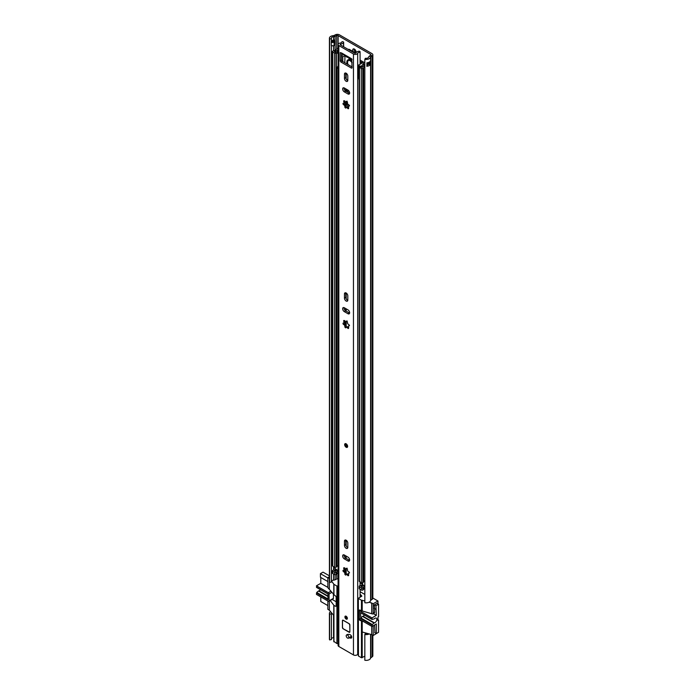 <?xml version="1.0" encoding="UTF-8"?>
<svg xmlns="http://www.w3.org/2000/svg" width="695" height="695" viewBox="0 0 695 695"><rect width="100%" height="100%" fill="white"/><g stroke="black" fill="none" stroke-linecap="round" stroke-linejoin="round"><path stroke-width="1.04" d="M355.64 53.029A2.363 1.364 -120 0 0 356.066 51.986A2.363 1.364 -120 0 0 355.032 49.606A2.363 1.364 -120 0 0 353.216 48.971A2.363 1.364 -120 0 0 352.721 50.049A2.363 1.364 -120 0 0 353.147 51.586M354.085 48.945A2.363 1.364 -120 0 0 354.059 49.284A2.363 1.364 -120 0 0 356.04 52.325M331.419 41.222A2.58 1.486 180 0 1 333.296 40.214A2.58 1.486 180 0 1 333.574 40.188A2.945 1.703 0 0 0 334.573 40.006L334.616 40.032A2.094 1.208 180 0 1 335.225 40.814A2.094 1.208 180 0 1 334.616 41.743L334.095 42.047A2.094 1.208 180 0 1 331.28 42.126L331.419 38.668A2.58 1.486 180 0 1 331.307 38.225A2.58 1.486 180 0 1 333.574 36.748A2.945 1.703 0 0 0 335.112 36.366L336.719 35.584A1.051 0.608 180 0 1 338.135 35.627L370.652 54.392A1.051 0.608 180 0 1 370.965 54.827A1.051 0.608 180 0 1 370.713 55.218L369.366 56.139A2.945 1.703 0 0 0 368.697 57.033A2.58 1.486 180 0 1 365.388 58.276L364.832 59.318L364.832 602.73A4.465 2.58 180 0 0 370.583 600.576L370.583 57.164A4.465 2.58 180 0 1 364.832 59.318M331.419 45.618L331.419 582.08L329.612 582.401L329.612 38.981A4.465 2.58 180 0 1 329.413 38.225A4.465 2.58 180 0 1 333.348 35.662A1.051 0.608 0 0 0 333.895 35.532L335.503 34.75A2.945 1.703 180 0 1 339.473 34.854L371.99 53.619A2.945 1.703 180 0 1 372.85 54.827A2.945 1.703 180 0 1 372.164 55.913L370.817 56.842A1.051 0.608 0 0 0 370.583 57.164M331.28 42.126L331.28 45.557A2.094 1.208 0 0 0 334.095 45.479L334.616 45.175A2.094 1.208 0 0 0 335.225 44.402A2.094 1.208 0 0 0 335.233 44.315M329.612 38.981L331.419 38.668M331.419 639.591L331.419 613.841L329.612 614.163L329.612 639.913L331.419 639.591M331.419 581.202A2.58 1.486 180 0 1 333.574 580.16A2.945 1.703 0 0 0 335.112 579.778L336.719 578.996A1.051 0.608 180 0 1 338.091 579.013M331.419 638.722A2.58 1.486 180 0 1 333.574 637.68A2.945 1.703 0 0 0 333.8 637.663M331.532 612.79A2.58 1.486 -0 0 0 331.307 613.407A2.58 1.486 -0 0 0 331.419 613.841M329.612 582.401A4.465 2.58 180 0 1 329.413 581.637L329.413 38.225M330.585 611.661A4.465 2.58 -0 0 0 329.413 613.407A4.465 2.58 -0 0 0 329.612 614.163M329.612 639.913A4.465 2.58 180 0 1 329.413 639.157L329.413 613.407M372.85 635.308L372.85 655.759A2.945 1.703 180 0 1 372.164 656.845L370.817 657.774A1.051 0.608 0 0 0 370.583 658.096A4.465 2.58 180 0 1 364.832 660.25L364.832 634.492L365.388 633.449A2.58 1.486 0 0 0 367.195 633.388M367.047 65.113A2.58 1.486 0 0 0 368.654 64.053L370.539 64.192A4.465 2.58 180 0 1 366.891 66.268L366.891 62.828A4.465 2.58 0 0 0 370.539 60.76L370.539 64.192M364.832 634.492A4.465 2.58 0 0 0 369.158 633.936M372.85 54.827L372.85 598.239A2.945 1.703 180 0 1 372.164 599.333L370.817 600.254A1.051 0.608 0 0 0 370.583 600.576M367.047 63.671A0.947 0.547 0 0 1 368.15 63.766L368.654 64.053M331.419 41.283A1.685 0.973 180 0 1 331.576 41.361L331.941 41.578A0.947 0.547 180 0 0 333.279 41.578L333.8 41.274A0.947 0.547 180 0 0 333.8 40.501L333.296 40.214L333.8 40.501M360.097 594.46L360.94 594.946L360.714 595.589L360.94 594.946M361.218 595.372L361.834 596.145L358.333 598.291L358.481 656.028L361.461 657.739L364.832 656.228M364.832 600.958L361.461 600.228L358.481 598.508M374.614 608.551L374.614 612.373L373.206 613.19L373.206 603.747L369.158 602.174M373.206 603.747L377.967 601.001L377.967 603.877M372.85 598.048L377.967 601.001M360.34 591.853L364.832 594.442M329.413 576.668L327.858 577.562L327.858 587.006A1.581 0.912 60 0 0 328.97 588.934L333.8 594.46M329.413 578.501L327.858 577.562M333.947 641.433L336.927 643.579L336.927 586.059L333.947 584.347L331.532 581.029M336.927 586.059L338.091 585.816M377.072 603.356L374.249 604.859L374.579 608.533M332.14 599.438L336.18 601.774M374.614 612.373A1.581 0.912 60 0 1 374.292 613.094L372.876 613.911A1.581 0.912 60 0 1 372.086 613.833L362.199 610.957L362.199 600.228M374.596 624.961A1.581 0.912 60 0 1 374.614 625.248L374.953 632.78M377.967 632.632L373.206 635.508L373.206 626.065L374.614 625.248M378.558 620.096L377.967 620.444L377.967 617.012L377.967 619.758L378.558 620.096L378.558 632.294L376.325 633.579L374.614 632.589M363.641 621.66L359.975 620.4A1.051 0.608 60 0 1 359.228 619.115L359.228 610.531A1.051 0.608 60 0 1 359.445 610.045A1.051 0.608 60 0 1 359.975 610.097L362.199 610.957M373.206 613.19A1.581 0.912 60 0 1 372.876 613.911M327.858 601.001L327.858 609.324L329.343 610.184L333.8 615.492M333.947 594.642L335.442 595.936A1.051 0.608 60 0 1 336.18 597.222L336.18 605.805A1.051 0.608 60 0 1 335.963 606.283A1.051 0.608 60 0 1 335.442 606.231L333.947 605.38L330.247 600.532M371.721 602.886L371.721 613.616M360.714 596.788L360.097 596.432M371.721 626.325L371.721 634.648L373.206 635.508M362.199 657.739L362.199 631.99L371.721 634.648M362.199 631.99L362.199 621.26M329.343 578.422L329.343 589.151M329.343 601.053L329.343 610.184M337.666 586.059L338.091 643.335M337.666 643.579L336.927 643.579M358.481 656.028L358.481 655.593M360.097 595.233L360.714 595.589M360.748 612.842L372.086 619.488L374.04 618.915A1.051 0.608 -60 0 0 374.423 618.68A2.684 1.546 -60 0 1 374.987 618.255A2.684 1.546 -60 0 1 376.334 618.124A2.684 1.546 -60 0 1 376.742 620.27A2.684 1.546 -60 0 1 374.987 622.633A2.684 1.546 -60 0 1 374.423 622.859L362.903 616.204A1.051 0.608 120 0 0 362.677 616.291A1.051 0.608 120 0 0 362.521 616.404L374.04 623.059L372.268 624.527L360.748 617.872L362.521 616.404M362.903 616.204A2.684 1.546 120 0 0 363.468 615.978A2.684 1.546 120 0 0 364.458 615.084M376.959 603.295L378.558 604.216L378.558 616.665L377.967 617.012M378.558 604.216L375.952 605.719L376.325 615.379L371.981 617.89L360.08 611.018A1.051 0.608 60 0 0 359.558 610.966A1.051 0.608 60 0 0 359.341 611.452L359.341 618.315A1.051 0.608 -120 0 0 360.08 619.61L371.981 626.473L372.268 624.527M371.981 626.473L376.325 623.962L376.325 633.579M372.086 619.488L371.981 617.89M375.952 605.719L374.353 604.798M360.601 596.857L360.097 596.562M374.249 608.342L375.952 609.324M376.325 615.379L373.337 613.65M360.566 612.834L360.748 617.872M327.962 596.032L318.892 590.793A2.684 1.546 120 0 0 319.457 590.568A2.684 1.546 120 0 0 320.447 589.673M327.858 577.945L320.421 573.653L323.019 572.15L329.413 575.842M320.421 573.653L320.421 577.258L327.858 581.559M327.858 605.588L320.795 601.514L320.795 596.918M327.962 598.951L316.738 592.461L316.442 594.407L328.335 601.279A1.051 0.608 -120 0 0 328.865 601.331A1.051 0.608 -120 0 0 329.083 600.845L329.083 593.982A1.051 0.608 -120 0 0 328.335 592.696L316.442 585.824L316.738 587.431M316.738 592.461L318.51 590.993L327.962 596.458M316.442 585.824L320.795 583.314L320.795 577.476M328.865 601.331L333.209 598.821A1.051 0.608 -120 0 0 333.426 598.334L333.426 594.025M327.91 587.423L320.795 583.314M316.442 587.179L327.962 593.834L327.962 599.707L316.442 593.052M348.516 638.097A1.946 1.121 -120 0 0 348.89 638.053A5.039 2.91 60 0 1 350.584 638.106A1.946 1.121 -120 0 0 351.314 638.088A1.946 1.121 -120 0 0 351.566 636.377A1.946 1.121 -120 0 0 350.106 634.7A8.922 5.152 -120 0 0 347.109 634.605A1.946 1.121 -120 0 0 347.031 634.639A1.946 1.121 -120 0 0 346.822 634.822M349.854 637.324A1.946 1.121 -120 0 0 350.228 637.28A5.039 2.91 60 0 1 351.713 637.263M346.145 616.239A1.738 0.999 -120 0 0 345.276 616.152A1.738 0.999 -120 0 0 345.007 617.542A1.738 0.999 -120 0 0 346.145 619.071A1.738 0.999 -120 0 0 347.014 619.158A1.738 0.999 -120 0 0 347.274 617.768A1.738 0.999 -120 0 0 346.145 616.239M346.145 548.286A2.363 1.364 -120 0 0 347.326 548.407A2.363 1.364 -120 0 0 347.813 547.321L347.813 543.116A2.363 1.364 -120 0 0 346.788 540.736A2.363 1.364 -120 0 0 344.963 540.102A2.363 1.364 -120 0 0 344.468 541.188L344.468 545.393A2.363 1.364 -120 0 0 346.145 548.286M345.841 540.076A2.363 1.364 -120 0 0 345.806 540.415L345.806 544.619A2.363 1.364 -120 0 0 347.483 547.512A2.363 1.364 -120 0 0 347.787 547.66M346.145 301.048A2.363 1.364 -120 0 0 347.326 301.17A2.363 1.364 -120 0 0 347.813 300.084L347.813 295.879A2.363 1.364 -120 0 0 346.788 293.498A2.363 1.364 -120 0 0 344.963 292.864A2.363 1.364 -120 0 0 344.468 293.942L344.468 298.155A2.363 1.364 -120 0 0 346.145 301.048M345.841 292.838A2.363 1.364 -120 0 0 345.806 293.168L345.806 297.382A2.363 1.364 -120 0 0 347.483 300.275A2.363 1.364 -120 0 0 347.787 300.422M346.145 443.81A2.102 1.216 -120 0 0 345.094 443.705A2.102 1.216 -120 0 0 344.772 445.391A2.102 1.216 -120 0 0 346.145 447.25A2.102 1.216 -120 0 0 347.196 447.354A2.102 1.216 -120 0 0 347.517 445.669A2.102 1.216 -120 0 0 346.145 443.81M344.121 103.025A0.938 0.539 -120 0 0 344.772 103.981L343.712 104.841A0.938 0.539 -120 0 1 343.373 103.199A1.216 0.704 -120 0 0 343.834 103.19A1.216 0.704 -120 0 0 343.782 101.687A0.938 0.539 -120 0 1 344.703 101.157A1.216 0.704 -120 0 0 345.363 101.896A1.216 0.704 -120 0 0 345.971 101.957A1.216 0.704 -120 0 0 346.214 101.557A0.938 0.539 -120 0 1 347.465 102.669A1.216 0.704 -120 0 0 348.282 104.476A1.216 0.704 -120 0 0 348.577 104.589A0.938 0.539 -120 0 1 348.916 106.239A1.216 0.704 -120 0 0 348.447 106.248A1.216 0.704 -120 0 0 348.508 107.751L347.587 108.281A0.938 0.539 -120 0 0 348.508 107.751M346.596 107.317A0.938 0.539 -120 0 1 346.093 106.274L344.816 106.761A0.938 0.539 -120 0 0 346.075 107.873A1.216 0.704 -120 0 1 346.318 107.482A1.216 0.704 -120 0 1 347.587 108.281M346.145 81.28A2.363 1.364 -120 0 0 347.326 81.393A2.363 1.364 -120 0 0 347.813 80.316L347.813 76.111A2.363 1.364 -120 0 0 346.788 73.731A2.363 1.364 -120 0 0 344.963 73.097A2.363 1.364 -120 0 0 344.468 74.174L344.468 78.379A2.363 1.364 -120 0 0 346.145 81.28M345.841 73.062A2.363 1.364 -120 0 0 345.806 73.401L345.806 77.605A2.363 1.364 -120 0 0 347.483 80.507A2.363 1.364 -120 0 0 347.787 80.655M344.121 322.793A0.938 0.539 -120 0 0 344.772 323.748L343.712 324.608A0.938 0.539 -120 0 1 343.373 322.966A1.216 0.704 -120 0 0 343.834 322.958A1.216 0.704 -120 0 0 343.782 321.455A0.938 0.539 -120 0 1 344.703 320.925A1.216 0.704 -120 0 0 345.363 321.663A1.216 0.704 -120 0 0 345.971 321.724A1.216 0.704 -120 0 0 346.214 321.325A0.938 0.539 -120 0 1 347.465 322.445A1.216 0.704 -120 0 0 348.282 324.252A1.216 0.704 -120 0 0 348.577 324.357A0.938 0.539 -120 0 1 348.916 326.007A1.216 0.704 -120 0 0 348.447 326.016A1.216 0.704 -120 0 0 348.508 327.519L347.587 328.049A0.938 0.539 -120 0 0 348.508 327.519M346.596 327.084A0.938 0.539 -120 0 1 346.093 326.042L344.816 326.528A0.938 0.539 -120 0 0 346.075 327.64A1.216 0.704 -120 0 1 346.318 327.249A1.216 0.704 -120 0 1 347.587 328.049M346.822 568.215L346.214 568.571A0.938 0.539 -120 0 1 347.465 569.683A1.216 0.704 -120 0 0 348.282 571.49A1.216 0.704 -120 0 0 348.577 571.603A0.938 0.539 -120 0 1 348.916 573.245A1.216 0.704 -120 0 0 348.447 573.253A1.216 0.704 -120 0 0 348.508 574.756L347.587 575.286A0.938 0.539 -120 0 0 348.508 574.756M344.121 570.03A0.938 0.539 -120 0 0 344.772 570.995L343.712 571.855A0.938 0.539 -120 0 1 343.373 570.204A1.216 0.704 -120 0 0 343.834 570.195A1.216 0.704 -120 0 0 343.782 568.692L344.703 568.163A1.216 0.704 -120 0 0 345.363 568.901A1.216 0.704 -120 0 0 345.971 568.962A1.216 0.704 -120 0 0 346.214 568.571M346.596 574.322A0.938 0.539 -120 0 1 346.093 573.279L344.816 573.766A0.938 0.539 -120 0 0 346.075 574.878A1.216 0.704 -120 0 1 346.318 574.487A1.216 0.704 -120 0 1 347.587 575.286M345.962 325.868L345.415 325.112A4.309 2.485 60 0 1 345.224 324.774L344.85 323.948M344.016 307.624A2.363 1.364 -120 0 0 345.658 310.856L349.307 312.959A2.363 1.364 -120 0 0 349.611 313.106M341.532 52.95L341.532 59.987A1.051 0.608 -120 0 0 342.279 61.282L352.087 66.946M343.582 46.747L343.582 42.551A4.465 2.58 180 0 1 340.463 44.167L340.168 44.775L354.798 53.228L355.857 53.055A4.465 2.58 180 0 1 358.655 51.248A1.051 0.608 0 0 1 360.071 51.795L360.097 64.201M344.016 87.857A2.363 1.364 -120 0 0 345.658 91.088L349.307 93.191A2.363 1.364 -120 0 0 349.611 93.338M344.016 554.862A2.363 1.364 -120 0 0 345.658 558.094L349.307 560.196A2.363 1.364 -120 0 0 349.611 560.344M349.524 572.889L348.916 573.245M349.507 572.671L348.447 573.253M348.742 574.626L347.231 574.218M345.971 573.106L344.868 571.186M344.816 573.766A1.216 0.704 -120 0 0 344.616 572.602A1.216 0.704 -120 0 0 343.712 571.855M344.529 569.544L344.929 568.024M344.703 568.163A0.938 0.539 -120 0 0 343.782 568.692M346.136 568.458L347.153 568.197M343.174 620.227A1.051 0.608 -120 0 0 342.644 620.175A1.051 0.608 -120 0 0 342.427 620.661L342.427 627.524A1.051 0.608 -120 0 0 343.174 628.81L349.116 632.25A1.051 0.608 -120 0 0 349.646 632.302A1.051 0.608 -120 0 0 349.863 631.816L349.863 624.953A1.051 0.608 -120 0 0 349.116 623.658L343.174 620.227M344.32 558.867L347.96 560.969A2.363 1.364 -120 0 0 349.151 561.091A2.363 1.364 -120 0 0 349.507 559.197A2.363 1.364 -120 0 0 347.96 557.112L344.32 555.01A2.363 1.364 -120 0 0 343.139 554.888A2.363 1.364 -120 0 0 342.774 556.782A2.363 1.364 -120 0 0 344.32 558.867L345.658 558.094M344.32 311.629L347.96 313.732A2.363 1.364 -120 0 0 349.151 313.853A2.363 1.364 -120 0 0 349.507 311.951A2.363 1.364 -120 0 0 347.96 309.866L344.32 307.763A2.363 1.364 -120 0 0 343.139 307.65A2.363 1.364 -120 0 0 342.774 309.544A2.363 1.364 -120 0 0 344.32 311.629L345.658 310.856M347.96 90.098L344.32 87.996A2.363 1.364 -120 0 0 343.139 87.883A2.363 1.364 -120 0 0 342.774 89.777A2.363 1.364 -120 0 0 344.32 91.862L347.96 93.964A2.363 1.364 -120 0 0 349.151 94.077A2.363 1.364 -120 0 0 349.507 92.183A2.363 1.364 -120 0 0 347.96 90.098L347.96 92.418M343.582 42.551A1.051 0.608 0 0 0 343.651 42.343A1.051 0.608 0 0 0 342.635 41.735L341.957 41.717A2.58 1.486 180 0 1 340.003 43.107A2.519 1.46 0 0 0 338.091 44.523A2.519 1.46 0 0 0 338.83 45.549L353.46 54.002A2.519 1.46 0 0 0 355.918 54.375A2.519 1.46 0 0 0 357.69 53.315A2.58 1.486 180 0 1 360.097 52.186M338.091 44.523L338.091 645.447A2.519 1.46 0 0 0 338.83 646.48L353.46 654.925A2.519 1.46 0 0 0 355.918 655.298A2.519 1.46 0 0 0 357.69 654.247A2.58 1.486 180 0 1 358.333 653.578M350.767 58.284A2.415 1.399 120 0 0 351.218 58.927L342.296 53.776A2.415 1.399 -60 0 1 341.836 53.081L340.194 52.603L340.194 60.76L341.532 59.987M341.792 53.098L351.722 58.832L352.087 67.632A1.051 0.608 60 0 1 351.87 68.11A1.051 0.608 60 0 1 351.349 68.058L352.087 67.632M342.279 61.282L340.941 62.046L351.349 68.058M340.941 62.046A1.051 0.608 60 0 1 340.194 60.76M344.816 106.761A1.216 0.704 -120 0 0 344.616 105.597A1.216 0.704 -120 0 0 343.712 104.841M344.816 326.528A1.216 0.704 -120 0 0 344.616 325.364A1.216 0.704 -120 0 0 343.712 324.608M349.524 325.651L348.916 326.007M348.725 327.388L347.213 326.98M344.512 322.306L344.92 320.795M344.703 320.925L343.782 321.455M346.101 321.238L347.126 320.968M346.822 320.977L346.214 321.325M360.097 597.153L360.097 589.334M360.097 585.538L360.097 581.95M351.218 58.927A2.415 1.399 120 0 0 351.922 59.014M348.204 49.415A1.051 0.608 0 0 1 349.524 49.493L355.814 53.124M348.447 106.248L349.507 105.657M349.524 105.883L348.916 106.239M347.231 107.204L348.742 107.612M344.868 104.181L345.971 106.092M344.929 101.018L344.529 102.53M344.703 101.157L343.782 101.687M347.153 101.192L346.136 101.453M346.822 101.209L346.214 101.557M346.075 444.409A1.182 0.686 -120 0 0 346.883 446.068A1.182 0.686 -120 0 0 347.083 446.147M347.509 635.056A1.842 1.06 -120 0 0 346.588 634.961A1.842 1.06 -120 0 0 346.31 636.438A1.842 1.06 -120 0 0 347.509 638.053A1.842 1.06 -120 0 0 348.43 638.149A1.842 1.06 -120 0 0 348.708 636.672A1.842 1.06 -120 0 0 347.509 635.056M350.758 637.15L350.654 636.889A5.256 3.032 60 0 1 350.558 636.62A1.842 1.06 -120 0 1 350.211 637.115L348.43 638.149M351.444 636.099L350.558 636.62M349.863 631.79L349.785 624.909L349.116 623.745L343.174 620.314L342.496 620.705L342.496 627.481M346.258 616.422A1.182 0.686 -120 0 0 347.074 618.081A1.182 0.686 -120 0 0 347.265 618.168M348.768 57.867A17.766 10.26 -120 0 0 350.645 59.11A17.766 10.26 -120 0 0 351.375 59.509M360.097 582.914L362.469 584.286M338.091 48.259A2.346 1.355 0 0 0 336.276 49.38A2.632 1.52 0 0 1 334.104 50.648A1.998 1.155 180 0 0 333.018 50.97L332.714 51.143A1.051 0.608 180 0 0 332.41 51.578A1.051 0.608 180 0 0 332.714 52.003L334.573 53.072A1.051 0.608 180 0 0 336.05 53.081L336.345 52.907A1.998 1.155 180 0 0 336.884 52.377A2.632 1.52 0 0 1 338.091 51.465M338.091 570.534L337.179 570.004A4.205 2.424 0 0 0 335.364 571.438L334.356 570.838A4.205 2.424 0 0 0 337.023 569.917L334.026 567.754M338.091 50.466A4.205 2.424 0 0 0 335.364 52.142L334.356 51.552A4.205 2.424 0 0 0 337.831 49.519A0.765 0.443 0 0 1 338.091 49.249M364.832 580.82A2.632 1.52 0 0 0 363.659 581.854A1.998 1.155 180 0 1 363.094 582.48L362.799 582.653A1.051 0.608 180 0 1 361.313 582.653L359.463 581.585A1.051 0.608 180 0 1 359.15 581.15L359.15 67.015A1.051 0.608 0 0 0 359.463 67.441L361.313 68.51A1.051 0.608 0 0 0 362.799 68.51L363.094 68.345A1.998 1.155 0 0 0 363.659 67.71A2.632 1.52 180 0 1 364.832 66.685M332.41 51.578L332.41 565.713A1.051 0.608 0 0 0 332.714 566.138L332.714 52.003M332.714 566.138L334.573 567.216A1.051 0.608 0 0 0 336.05 567.216L336.345 567.051A1.998 1.155 0 0 0 336.884 566.521A2.632 1.52 180 0 1 338.091 565.6M362.469 584.434A2.632 1.52 180 0 1 360.662 585.399A1.998 1.155 0 0 0 359.741 585.703L359.454 585.876A1.051 0.608 0 0 0 359.15 586.302A1.051 0.608 0 0 0 359.463 586.736L361.313 587.805A1.051 0.608 0 0 0 362.799 587.805L363.094 587.631A1.998 1.155 0 0 0 363.659 587.006A2.632 1.52 180 0 1 364.832 585.972L363.546 585.225A4.205 2.424 180 0 1 361.07 586.276L362.104 586.858A4.205 2.424 180 0 1 363.702 585.32M359.15 586.302L359.15 588.535A1.051 0.608 0 0 0 359.463 588.969L361.313 590.038A1.051 0.608 0 0 0 362.799 590.038L363.094 589.864A1.998 1.155 0 0 0 363.659 589.238A2.632 1.52 180 0 1 364.832 588.205M360.097 61.395L363.077 63.115A1.051 0.608 180 0 1 363.389 63.54A1.051 0.608 180 0 1 363.285 63.801L362.807 64.383A2.207 1.277 0 0 0 362.608 64.8A2.632 1.52 180 0 1 360.662 66.103A1.998 1.155 0 0 0 359.741 66.416L359.454 66.59A1.051 0.608 0 0 0 359.15 67.015M360.097 60.126A2.102 1.216 180 0 1 360.34 60.248L364.197 62.472A2.632 1.52 180 0 1 364.832 63.063M364.832 64.018A2.632 1.52 180 0 1 364.71 64.201L364.171 64.896A4.205 2.424 180 0 1 361.07 66.989L362.104 67.563A4.205 2.424 180 0 1 364.832 65.677M338.091 572.984A2.632 1.52 0 0 0 336.884 573.896A1.998 1.155 180 0 1 336.345 574.435L336.05 574.6A1.051 0.608 180 0 1 334.573 574.591L332.714 573.523A1.051 0.608 180 0 1 332.41 573.097L332.41 570.864A1.051 0.608 180 0 1 332.714 570.439L333.018 570.265A1.998 1.155 180 0 1 334.104 569.943A2.632 1.52 0 0 0 335.885 569.257M364.658 65.712L364.832 64.122M367.047 64.105A2.346 1.355 180 0 1 367.803 64.861M332.714 573.523L332.714 571.29A1.051 0.608 180 0 1 332.41 570.864M338.091 570.751A2.632 1.52 0 0 0 336.884 571.672A1.998 1.155 180 0 1 336.345 572.202L336.05 572.367A1.051 0.608 180 0 1 334.573 572.367L332.714 571.29M347.813 79.195A5.36 3.093 -120 0 0 347.074 80.212M346.848 101.444L346.848 102.851A5.36 3.093 -120 0 0 348.212 106.995M346.848 89.455L346.848 91.775M348.421 104.545A5.36 3.093 -120 0 0 349.046 105.901M362.625 582.731L362.625 584.695L363.546 585.225M362.625 584.695L362.495 582.775M352.087 62.307A4.465 2.58 -120 0 0 350.011 60.204A4.465 2.58 -120 0 0 347.778 59.987A4.465 2.58 -120 0 0 347.309 64.183M348.091 59.848L347.535 62.585M344.79 62.724L344.989 55.817L344.312 54.966A0.964 0.556 60 0 1 344.268 54.922M350.628 58.363L351.053 60.126L350.011 59.588L348.968 58.919L348.794 57.859L349.385 57.642M345.285 55.504A1.051 0.608 -120 0 0 345.432 55.704L346.405 56.747A2.102 1.216 -120 0 0 347.665 57.355L348.377 57.294M352.087 59.735L351.522 59.032M351.227 59.266L351.053 60.126L351.444 59.892M338.091 67.476L337.596 67.754L337.596 66.468L338.091 66.598M358.855 78.735L359.28 81.159M344.79 55.696L342.765 56.868L342.765 61.56M342.765 56.868L341.532 56.156M341.532 55.704L343.582 54.523M359.923 66.32L358.585 65.078L361.582 63.454L360.097 62.342M336.728 52.672L338.091 53.724M336.728 67.693L337.136 68.371L337.596 67.754M338.091 67.815L337.136 68.371M352.087 62.967A3.684 2.128 -120 0 0 350.124 60.786A3.684 2.128 -120 0 0 348.282 60.604A3.684 2.128 -120 0 0 348.195 64.696M338.135 44.237L338.135 35.627M370.652 55.261L370.652 54.392M333.574 580.16L333.574 574.018M333.574 570.039L333.574 566.634M333.574 50.744L333.574 45.696M333.574 637.68L333.574 615.231M335.112 579.778L335.112 574.765M335.112 569.718L335.112 568.814M335.112 50.422L335.112 44.723M335.112 40.484L335.112 36.366L333.895 35.532M333.574 40.188L333.574 36.748M336.719 578.996L336.719 574.148M336.719 48.772L336.719 35.584L335.503 34.75M370.583 658.096L370.583 634.335M370.817 657.774L370.817 634.396M370.817 600.254L370.817 56.842L369.366 56.139M372.164 656.845L372.164 634.909M372.164 599.333L372.164 55.913L370.713 55.218M334.095 42.047A1.155 0.669 60 0 1 334.095 42.134L334.095 45.392A1.155 0.669 60 0 1 334.095 45.479M334.616 45.175A1.155 0.669 -120 0 0 334.616 45.097L334.616 41.83A1.155 0.669 -120 0 0 334.616 41.743M331.272 45.47A2.102 1.216 180 0 0 334.095 45.392L334.616 45.097A2.102 1.216 180 0 0 335.233 44.237L335.233 40.979A2.102 1.216 180 0 1 334.616 41.83L334.095 42.134A2.102 1.216 180 0 1 331.272 42.213M366.891 66.268A1.685 0.973 0 0 0 367.047 65.4M370.565 64.001L370.079 64.279L370.079 61.508M367.047 62.811L367.047 65.651A1.581 0.912 180 0 1 366.752 66.19M370.157 64.409L368.22 63.636L368.22 62.567M369.34 62.09L369.262 64.409M368.15 63.766L368.22 63.636A1.051 0.608 0 0 0 367.047 63.514M332.757 41.726L332.757 40.319M333.878 40.553L333.878 41.231M359.975 620.4L360.714 619.975M359.228 610.531L359.975 610.097M336.18 605.805L335.442 606.231M361.461 657.739L361.461 621.26M361.461 610.957L361.461 600.228M333.947 584.347L333.947 595.076M333.947 605.38L333.947 641.859M360.08 611.018L360.827 610.592M360.453 618.463L371.981 625.118M371.981 619.245L360.453 612.59M331.011 591.15L328.335 592.696M333.426 598.334L329.083 600.845M329.083 593.982L331.984 592.305M350.228 637.28L348.89 638.053M338.83 646.48L338.83 45.549M353.46 654.925L353.46 54.002M357.69 654.247L357.69 53.315M340.463 44.949L340.463 44.167M345.658 91.088L344.32 91.862M349.307 93.191L347.96 93.964M345.806 73.401L344.468 74.174M345.806 77.605L344.468 78.379M349.307 312.959L347.96 313.732M345.806 293.168L344.468 293.942M345.806 297.382L344.468 298.155M349.307 560.196L347.96 560.969M345.806 540.415L344.468 541.188M345.806 544.619L344.468 545.393M351.696 637.463L350.584 638.106M346.145 447.033A1.842 1.06 -120 0 0 347.448 446.277A1.842 1.06 -120 0 0 346.145 444.027A1.842 1.06 -120 0 0 344.842 444.774A1.842 1.06 -120 0 0 346.145 447.033M347.283 447.293A2.102 1.216 60 0 1 346.327 447.137M344.842 444.678A2.102 1.216 60 0 1 345.189 443.662M346.145 444.348A1.442 0.834 60 0 1 347.161 446.12A1.442 0.834 60 0 1 346.145 446.711A1.442 0.834 60 0 1 345.12 444.939A1.442 0.834 60 0 1 346.145 444.348A1.182 0.686 -120 0 0 345.736 444.4A1.182 0.686 -120 0 0 345.554 445.347A1.182 0.686 -120 0 0 346.327 446.39A1.182 0.686 -120 0 0 346.918 446.451A1.182 0.686 -120 0 0 347.161 446.008M351.557 636.368L350.654 636.889M343.243 628.767L349.116 632.163L343.243 628.767M349.681 632.276A1.051 0.608 60 0 1 349.194 632.207L349.785 631.772M349.715 632.259L343.191 628.775L342.47 627.524L342.496 620.618A1.051 0.608 60 0 1 342.678 620.157M343.174 628.723L342.496 627.568M342.722 620.131L342.496 620.705M347.352 618.098A1.442 0.834 60 0 1 346.327 618.724A1.442 0.834 60 0 1 345.311 616.952A1.442 0.834 60 0 1 346.327 616.369A1.442 0.834 60 0 1 346.362 616.387M346.327 616.387A1.182 0.686 -120 0 0 345.928 616.413A1.182 0.686 -120 0 0 345.745 617.36A1.182 0.686 -120 0 0 346.518 618.402A1.182 0.686 -120 0 0 347.109 618.463A1.182 0.686 -120 0 0 347.344 618.055M346.18 573.722L346.18 568.84M346.18 558.398L346.18 556.078M346.18 546.044L346.18 540.241M346.18 326.485L346.18 321.603M346.18 311.16L346.18 308.841M346.18 298.807L346.18 293.003M337.831 50.518L337.831 49.519M363.659 581.854L363.659 67.71M334.573 567.216L334.573 53.072M336.05 567.216L336.05 53.081L335.311 52.212L336.345 52.907L336.345 567.051M336.884 566.521L336.884 68.127M363.094 589.864L363.094 587.631M363.659 589.238L363.659 587.006M361.313 590.038L361.313 587.805M362.799 590.038L362.799 587.805M359.463 588.969L359.463 586.736M359.741 66.416L360.948 67.015L359.454 66.59M364.232 65.834L364.232 64.774L362.807 64.383M364.71 64.227L363.285 63.801M363.094 582.48L363.094 68.345M362.799 582.653L362.799 68.51M361.313 582.653L361.313 68.51M359.463 581.585L359.463 67.441M336.05 574.6L336.05 572.367M334.573 574.591L334.573 572.367M336.884 573.896L336.884 571.672M336.345 574.435L336.345 572.202M346.18 106.717L346.18 101.835M346.18 91.392L346.18 89.073M346.18 79.039L346.18 73.236M364.171 65.851L364.171 64.896M347.526 102.46L346.848 102.851M334.026 566.903L334.026 568.189M346.405 56.747L346.918 56.451M349.681 58.51L348.968 58.919M332.61 41.735L332.61 40.371M333.8 584.13L333.8 594.859M333.8 605.163L333.8 641.65M358.333 655.811L358.333 598.291M359.558 610.966L360.523 610.41M327.962 594.016L316.555 587.423M347.161 574L346.318 574.487M344.685 569.709L343.834 570.195M346.822 568.475L345.971 568.962M349.264 325.538L348.447 326.016M347.135 326.772L346.318 327.249M344.651 322.48L343.834 322.958M346.788 321.255L345.971 321.724M343.651 46.791L343.651 42.343M347.161 106.987L346.318 107.482M344.685 102.695L343.834 103.19M346.822 101.461L345.971 101.957M345.276 443.601C344.416 444.661 344.729 445.843 346.197 447.154L347.378 447.241M346.918 446.451L345.736 444.4M347.37 634.509L346.588 634.961M347.109 618.463L345.928 616.413M345.563 572.506L345.563 568.988M345.563 558.042L345.563 555.722M345.563 325.338L345.563 321.75M345.563 310.795L345.563 308.484M345.563 105.492L345.563 101.983M345.563 91.028L345.563 88.717M362.469 584.486L362.469 582.784M333.878 567.971L333.878 566.807M358.551 65.269L358.551 78.144M348.282 60.604L348.803 60.3"/></g></svg>
